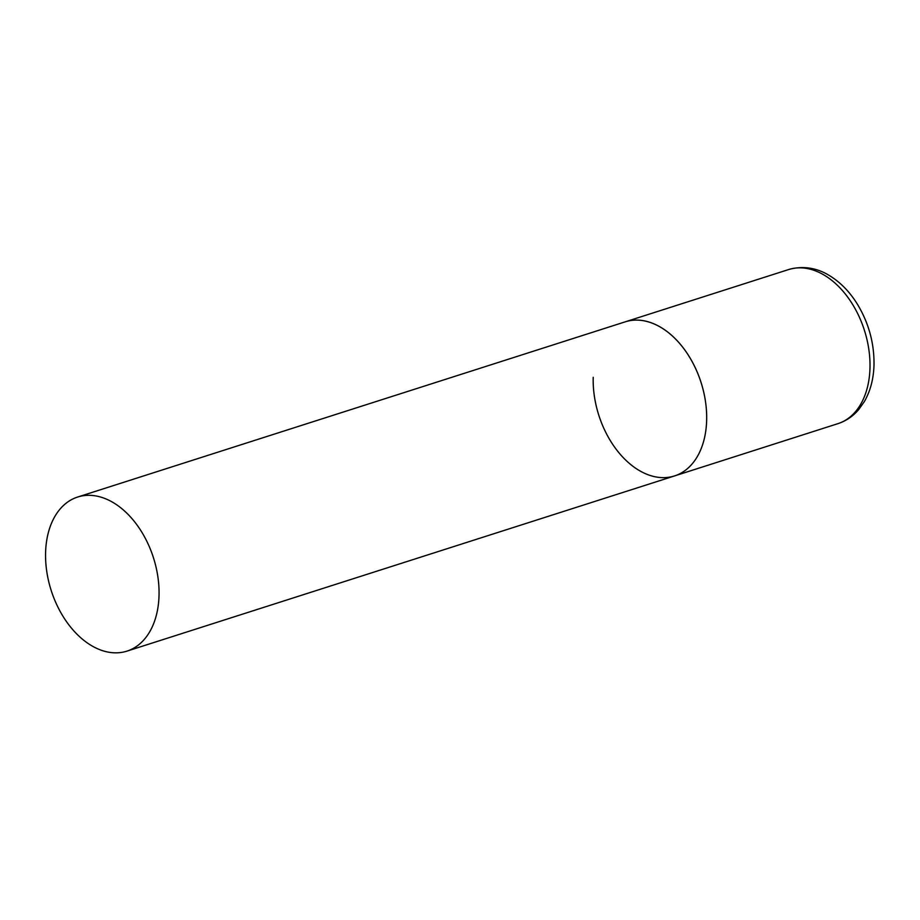 <?xml version="1.0" encoding="UTF-8"?>
<svg xmlns="http://www.w3.org/2000/svg" width="920" height="920" viewBox="0 0 920 920"><rect width="100%" height="100%" fill="white"/><g stroke="black" fill="none" stroke-linecap="round" stroke-linejoin="round"><path stroke-width="1.38" d="M77.659 497.03A80.902 53.682 -107.7 0 0 46.747 571.389A80.902 53.682 -107.7 0 0 100.188 649.831A80.902 53.682 -107.7 0 0 126.96 651.13A80.902 53.682 -107.7 0 0 157.872 576.759A80.902 53.682 -107.7 0 0 104.42 498.318A80.902 53.682 -107.7 0 0 77.659 497.03L788.601 269.56A80.902 53.682 72.3 0 1 869.975 368.184A80.902 53.682 72.3 0 1 837.913 423.66L674.578 475.916A80.902 53.682 -107.7 0 0 705.49 401.557A80.902 53.682 -107.7 0 0 652.05 323.115A80.902 53.682 -107.7 0 0 625.278 321.816A80.902 53.682 72.3 0 1 706.652 420.44A80.902 53.682 72.3 0 1 674.578 475.916A80.902 53.682 72.3 0 1 593.216 377.292M788.601 269.56C806.369 264.5 820.72 270.273 828.621 275.091C839.902 281.761 849.482 291.445 857.359 304.129C868.779 323.058 874.322 343.332 874 364.964C873.609 378.833 870.389 391.046 864.34 401.603L858.716 409.561C852.966 416.3 846.032 421.003 837.913 423.66M674.578 475.916L126.96 651.13"/></g></svg>
